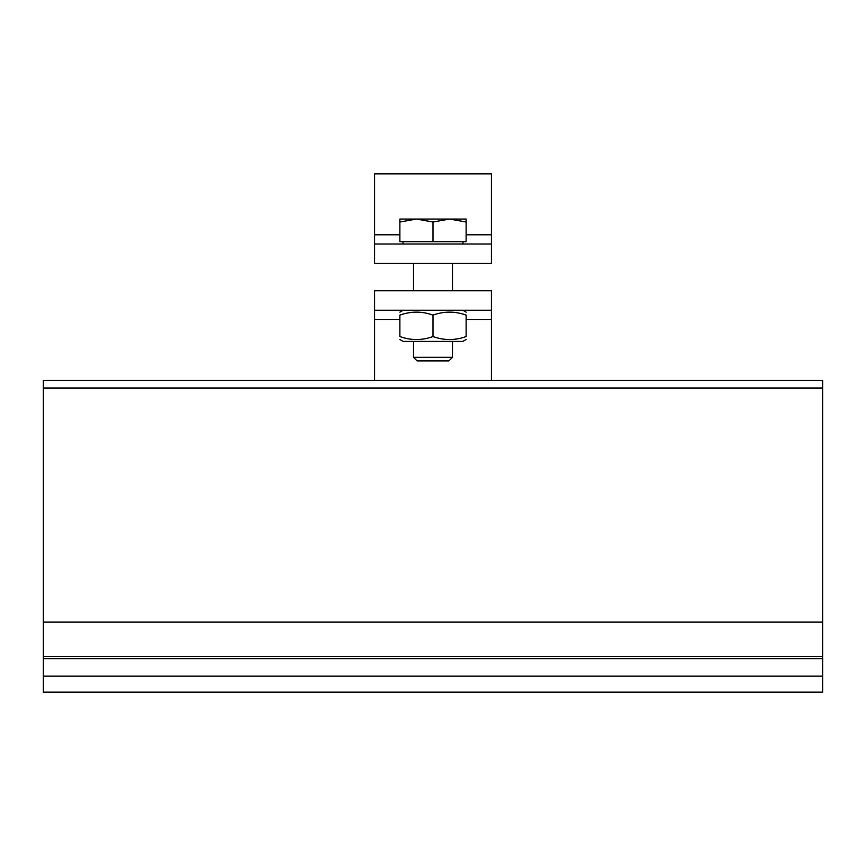 <?xml version="1.0" encoding="UTF-8"?>
<svg xmlns="http://www.w3.org/2000/svg" width="866" height="866" viewBox="0 0 866 866"><rect width="100%" height="100%" fill="white"/><g stroke="black" fill="none" stroke-linecap="round" stroke-linejoin="round"><path stroke-width="1.3" d="M43.3 388.022L43.3 692.15L822.7 692.15L822.7 380.39L43.3 380.39L43.3 388.022L822.7 388.022M466.125 339.504L462.812 341.421L403.188 341.421L399.875 339.504M466.125 336.549C466.125 340.533 466.125 340.533 466.125 336.549C466.125 340.533 466.125 340.533 466.125 336.549L466.125 315.116C455.083 311.132 444.041 311.132 433 315.116C421.959 311.132 410.917 311.132 399.875 315.116C399.875 311.132 399.875 311.132 399.875 315.116C399.875 311.132 399.875 311.132 399.875 315.116L399.875 336.549C410.917 340.533 421.959 340.533 433 336.549C444.041 340.533 455.083 340.533 466.125 336.549M399.875 336.549C399.875 340.533 399.875 340.533 399.875 336.549C399.875 340.533 399.875 340.533 399.875 336.549M466.125 315.116C466.125 311.132 466.125 311.132 466.125 315.116C466.125 311.132 466.125 311.132 466.125 315.116M433 336.549L433 315.116M491.455 310.245L491.455 290.76L491.455 310.245L374.545 310.245L374.545 290.76L491.455 290.76L491.455 380.39M374.545 310.245L374.545 380.39M452.485 357.322L413.515 357.322L417.098 360.905L448.902 360.905L452.485 357.322L452.485 341.421M466.125 222.01L449.562 219.055L466.125 219.055L466.125 241.657L399.875 241.657L399.875 219.055L449.562 219.055L433 222.01L416.438 219.055L399.875 222.01M433 241.657L433 222.01M491.455 243.996L491.455 263.481L491.455 243.996L491.455 263.481L374.545 263.481L374.545 243.996L491.455 243.996L491.455 173.85L374.545 173.85L374.545 243.996M43.3 676.162L822.7 676.162M43.3 658.636L822.7 658.636M43.3 656.45L822.7 656.45M43.3 622.124L822.7 622.124M374.545 319.446L399.875 319.446M466.125 319.446L491.455 319.446M491.455 234.794L466.125 234.794M399.875 234.794L374.545 234.794M403.188 310.245L399.875 312.161M462.812 310.245L466.125 312.161M413.515 263.481L413.515 290.76M452.485 263.481L452.485 290.76M413.515 341.421L413.515 357.322M402.993 241.657L402.993 243.996M463.007 241.657L463.007 243.996"/></g></svg>
